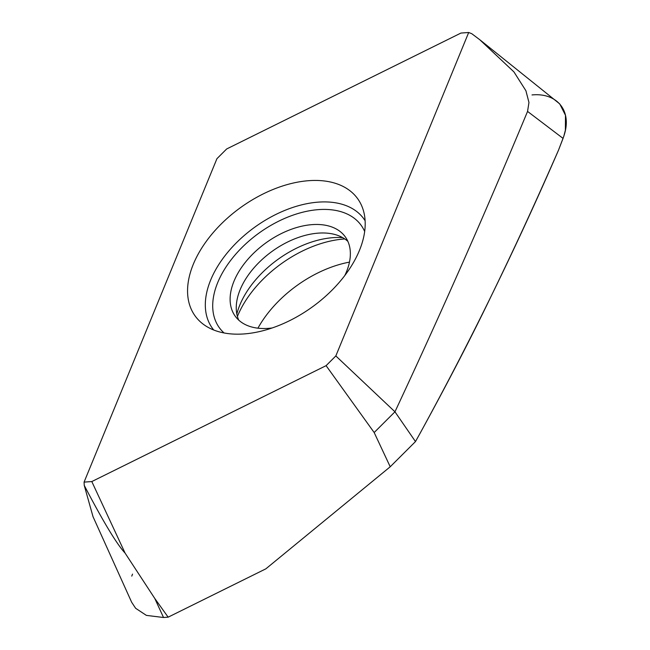 <?xml version="1.0" encoding="UTF-8"?>
<svg xmlns="http://www.w3.org/2000/svg" width="650" height="650" viewBox="0 0 650 650"><rect width="100%" height="100%" fill="white"/><g stroke="black" fill="none" stroke-linecap="round" stroke-linejoin="round"><path stroke-width="0.97" d="M468.691 32.5L335.831 355.94L326.097 365.658L91.804 481.561L84.078 482.113L216.938 158.673L226.671 148.964L460.964 33.053L468.691 32.5L471.746 33.686L479.789 39.739L513.914 71.882L525.907 90.732L528.962 102.481L527.556 111.418L563.062 138.393L558.496 150.191C516.311 247.471 470.137 341.908 419.973 433.501L415.48 441.577L390.219 466.773L374.173 432.534L326.097 365.658M243.856 333.946A100.206 61.279 -35.8 0 0 333.702 288.454A100.206 61.279 -35.8 0 0 363.301 210.226A100.206 61.279 -35.8 0 0 308.912 180.668A100.206 61.279 -35.8 0 0 206.261 241.394A100.206 61.279 -35.8 0 0 204.319 324.976A100.206 61.279 -35.8 0 0 243.856 333.946M335.831 355.94L394.956 411.799L374.173 432.534M479.789 39.739L559.747 103.919L565.476 115.278L565.378 130.211L563.786 136.354L558.496 150.191C532.447 209.519 513.581 249.933 491.896 294.653C471.64 336.741 447.671 383.021 419.973 433.501L415.48 441.577L394.956 411.799C441.041 313.267 485.233 213.135 527.556 111.418M257.928 328.185A92.503 56.566 144.2 0 1 349.464 262.121M415.48 441.577L390.219 466.773L265.858 568.831L168.147 617.167L163.532 617.5L146.388 615.387L135.623 608.278L131.666 602.266L93.015 516.661L84.24 485.387L84.078 482.113M390.219 466.773L265.858 568.831L168.147 617.167L154.781 598.463L163.532 617.5M154.781 598.463L125.084 553.093C116.748 544.131 103.139 521.56 84.24 485.387M125.084 553.093L91.804 481.561M344.801 238.948L344.508 238.972A92.503 56.566 -35.8 0 0 237.932 315.209A92.503 56.566 -35.8 0 0 237.518 316.184L237.412 316.452M238.737 320.133A67.836 41.486 144.2 0 1 236.316 305.524A67.836 41.486 144.2 0 1 240.427 289.014A67.836 41.486 144.2 0 1 334.766 234.463A67.836 41.486 144.2 0 1 347.864 241.369M344.784 275.551A67.836 41.486 -35.8 0 0 346.182 272.48A67.836 41.486 -35.8 0 0 345.239 236.795A67.836 41.486 -35.8 0 0 289.006 230.165A67.836 41.486 -35.8 0 0 234.284 280.516A67.836 41.486 -35.8 0 0 235.227 316.192A67.836 41.486 -35.8 0 0 272.147 327.974M131.779 576.111L132.527 574.113M532.009 94.941C556.384 92.511 572.163 110.053 564.249 134.851L563.062 138.393M168.147 617.167L163.556 617.5M236.828 313.999A80.909 49.481 144.2 0 1 240.126 304.322A80.909 49.481 144.2 0 1 342.648 237.624M224.071 332.963A87.466 53.487 144.2 0 1 230.88 260.122A87.466 53.487 144.2 0 1 318.622 209.609A87.466 53.487 144.2 0 1 364.666 231.489M213.736 330.005A93.421 57.127 144.2 0 1 227.281 252.85A93.421 57.127 144.2 0 1 318.443 202.118A93.421 57.127 144.2 0 1 365.121 220.748"/></g></svg>
